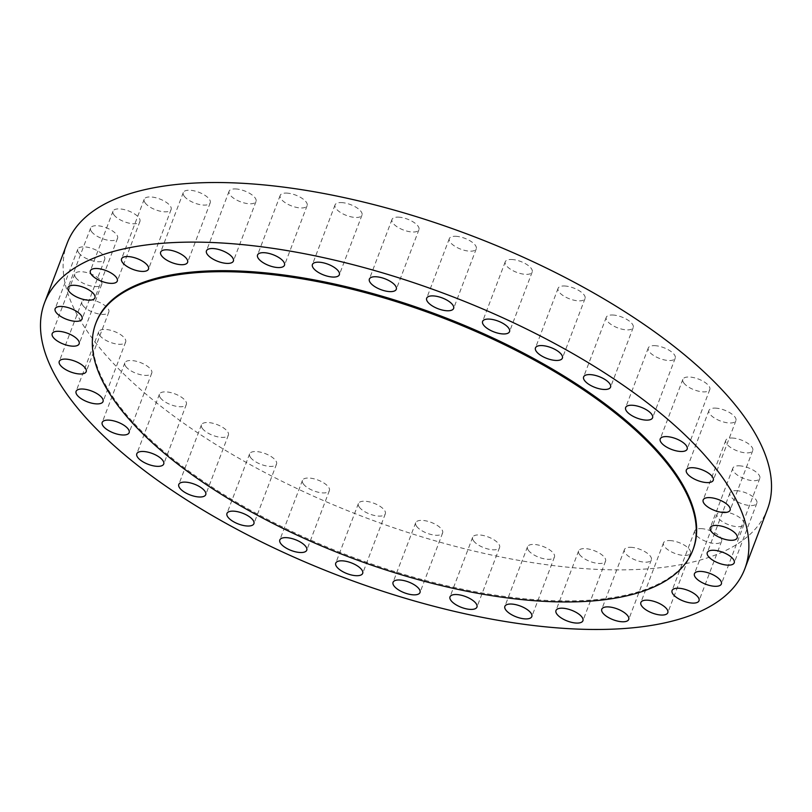 <?xml version="1.0" encoding="UTF-8"?>
<svg xmlns="http://www.w3.org/2000/svg" width="812" height="812" viewBox="0 0 812 812"><rect width="100%" height="100%" fill="white"/><g stroke="black" fill="none" stroke-linecap="round" stroke-linejoin="round"><path stroke-width="0.61" stroke-dasharray="4.06 3.04" d="M732.048 438.013A14.403 5.796 20.8 0 1 746.756 442.662A14.403 5.796 20.8 0 1 752.744 450.569A14.403 5.796 20.8 0 1 746.512 452.893A14.403 5.796 20.8 0 1 731.795 448.244A14.403 5.796 20.8 0 1 725.806 440.337A14.403 5.796 20.8 0 1 732.048 438.013M739.103 465.814A14.403 5.796 20.8 0 1 753.81 470.473A14.403 5.796 20.8 0 1 759.799 478.38A14.403 5.796 20.8 0 1 753.566 480.704A14.403 5.796 20.8 0 1 738.849 476.045A14.403 5.796 20.8 0 1 732.871 468.148A14.403 5.796 20.8 0 1 739.103 465.814M736.159 490.671A14.403 5.796 20.8 0 1 750.877 495.32A14.403 5.796 20.8 0 1 756.855 503.227A14.403 5.796 20.8 0 1 750.623 505.551A14.403 5.796 20.8 0 1 735.905 500.902A14.403 5.796 20.8 0 1 729.927 492.996A14.403 5.796 20.8 0 1 736.159 490.671M723.309 511.824A14.403 5.796 20.8 0 1 738.027 516.473A14.403 5.796 20.8 0 1 744.005 524.379A14.403 5.796 20.8 0 1 737.773 526.704A14.403 5.796 20.8 0 1 723.066 522.055A14.403 5.796 20.8 0 1 717.077 514.148A14.403 5.796 20.8 0 1 723.309 511.824M700.949 528.622A14.403 5.796 20.8 0 1 715.656 533.271A14.403 5.796 20.8 0 1 721.645 541.178A14.403 5.796 20.8 0 1 715.413 543.512A14.403 5.796 20.8 0 1 700.695 538.853A14.403 5.796 20.8 0 1 694.707 530.947A14.403 5.796 20.8 0 1 700.949 528.622M669.738 540.569A14.403 5.796 20.8 0 1 684.455 545.217A14.403 5.796 20.8 0 1 690.444 553.124A14.403 5.796 20.8 0 1 684.201 555.459A14.403 5.796 20.8 0 1 669.494 550.8A14.403 5.796 20.8 0 1 663.505 542.893A14.403 5.796 20.8 0 1 669.738 540.569M630.65 547.298A14.403 5.796 20.8 0 1 645.367 551.947A14.403 5.796 20.8 0 1 651.346 559.854A14.403 5.796 20.8 0 1 645.114 562.178A14.403 5.796 20.8 0 1 630.396 557.529A14.403 5.796 20.8 0 1 624.418 549.622A14.403 5.796 20.8 0 1 630.65 547.298M580.539 555.692A14.403 5.796 20.8 0 1 578.621 550.922A14.403 5.796 20.8 0 1 589.329 549.186A14.403 5.796 20.8 0 1 603.631 556.382A14.403 5.796 20.8 0 1 605.549 561.153A14.403 5.796 20.8 0 1 594.851 562.899A14.403 5.796 20.8 0 1 580.539 555.692M529.434 551.531A14.403 5.796 20.8 0 1 527.516 546.76A14.403 5.796 20.8 0 1 538.224 545.014A14.403 5.796 20.8 0 1 552.525 552.221A14.403 5.796 20.8 0 1 554.454 556.991A14.403 5.796 20.8 0 1 543.746 558.727A14.403 5.796 20.8 0 1 529.434 551.531M474.573 542.03A14.403 5.796 20.8 0 1 472.655 537.26A14.403 5.796 20.8 0 1 483.363 535.514A14.403 5.796 20.8 0 1 497.665 542.71A14.403 5.796 20.8 0 1 499.583 547.491A14.403 5.796 20.8 0 1 488.875 549.227A14.403 5.796 20.8 0 1 474.573 542.03M417.622 527.485A14.403 5.796 20.8 0 1 415.703 522.705A14.403 5.796 20.8 0 1 426.412 520.969A14.403 5.796 20.8 0 1 440.713 528.165A14.403 5.796 20.8 0 1 442.631 532.936A14.403 5.796 20.8 0 1 431.923 534.682A14.403 5.796 20.8 0 1 417.622 527.485M360.305 508.322A14.403 5.796 20.8 0 1 358.386 503.552A14.403 5.796 20.8 0 1 369.095 501.806A14.403 5.796 20.8 0 1 383.396 509.002A14.403 5.796 20.8 0 1 385.324 513.783A14.403 5.796 20.8 0 1 374.616 515.518A14.403 5.796 20.8 0 1 360.305 508.322M304.378 485.14A14.403 5.796 20.8 0 1 302.46 480.369A14.403 5.796 20.8 0 1 313.168 478.623A14.403 5.796 20.8 0 1 327.469 485.83A14.403 5.796 20.8 0 1 329.388 490.6A14.403 5.796 20.8 0 1 318.68 492.336A14.403 5.796 20.8 0 1 304.378 485.14M251.527 458.638A14.403 5.796 20.8 0 1 249.609 453.867A14.403 5.796 20.8 0 1 260.317 452.122A14.403 5.796 20.8 0 1 274.618 459.318A14.403 5.796 20.8 0 1 276.537 464.099A14.403 5.796 20.8 0 1 265.828 465.834A14.403 5.796 20.8 0 1 251.527 458.638M203.365 429.619A14.403 5.796 20.8 0 1 201.447 424.849A14.403 5.796 20.8 0 1 212.145 423.103A14.403 5.796 20.8 0 1 226.457 430.309A14.403 5.796 20.8 0 1 228.375 435.08A14.403 5.796 20.8 0 1 217.667 436.826A14.403 5.796 20.8 0 1 203.365 429.619M161.355 398.966A14.403 5.796 20.8 0 1 159.426 394.196A14.403 5.796 20.8 0 1 170.134 392.45A14.403 5.796 20.8 0 1 184.446 399.656A14.403 5.796 20.8 0 1 186.364 404.427A14.403 5.796 20.8 0 1 175.656 406.173A14.403 5.796 20.8 0 1 161.355 398.966M126.763 367.613A14.403 5.796 20.8 0 1 124.845 362.842A14.403 5.796 20.8 0 1 135.553 361.096A14.403 5.796 20.8 0 1 149.855 368.303A14.403 5.796 20.8 0 1 151.773 373.073A14.403 5.796 20.8 0 1 141.065 374.819A14.403 5.796 20.8 0 1 126.763 367.613M100.658 336.513A14.403 5.796 20.8 0 1 98.729 331.743A14.403 5.796 20.8 0 1 109.437 329.997A14.403 5.796 20.8 0 1 123.749 337.193A14.403 5.796 20.8 0 1 125.667 341.974A14.403 5.796 20.8 0 1 114.959 343.709A14.403 5.796 20.8 0 1 100.658 336.513M83.819 306.611A14.403 5.796 20.8 0 1 81.89 301.831A14.403 5.796 20.8 0 1 92.598 300.095A14.403 5.796 20.8 0 1 106.91 307.291A14.403 5.796 20.8 0 1 108.828 312.062A14.403 5.796 20.8 0 1 98.12 313.808A14.403 5.796 20.8 0 1 83.819 306.611M76.764 278.8A14.403 5.796 20.8 0 1 74.836 274.03A14.403 5.796 20.8 0 1 85.544 272.284A14.403 5.796 20.8 0 1 99.856 279.49A14.403 5.796 20.8 0 1 101.774 284.261A14.403 5.796 20.8 0 1 91.066 286.007A14.403 5.796 20.8 0 1 76.764 278.8M79.698 253.953A14.403 5.796 20.8 0 1 77.779 249.172A14.403 5.796 20.8 0 1 88.488 247.437A14.403 5.796 20.8 0 1 102.789 254.633A14.403 5.796 20.8 0 1 104.718 259.404A14.403 5.796 20.8 0 1 94.009 261.149A14.403 5.796 20.8 0 1 79.698 253.953M92.548 232.8A14.403 5.796 20.8 0 1 90.629 228.02A14.403 5.796 20.8 0 1 101.338 226.284A14.403 5.796 20.8 0 1 115.639 233.48A14.403 5.796 20.8 0 1 117.567 238.251A14.403 5.796 20.8 0 1 106.859 239.997A14.403 5.796 20.8 0 1 92.548 232.8M114.918 215.992A14.403 5.796 20.8 0 1 112.99 211.221A14.403 5.796 20.8 0 1 123.698 209.476A14.403 5.796 20.8 0 1 138.01 216.682A14.403 5.796 20.8 0 1 139.928 221.453A14.403 5.796 20.8 0 1 129.22 223.198A14.403 5.796 20.8 0 1 114.918 215.992M146.119 204.045A14.403 5.796 20.8 0 1 144.201 199.275A14.403 5.796 20.8 0 1 154.909 197.529A14.403 5.796 20.8 0 1 169.211 204.736A14.403 5.796 20.8 0 1 171.129 209.506A14.403 5.796 20.8 0 1 160.421 211.252A14.403 5.796 20.8 0 1 146.119 204.045M185.217 197.326A14.403 5.796 20.8 0 1 183.289 192.545A14.403 5.796 20.8 0 1 193.997 190.81A14.403 5.796 20.8 0 1 208.298 198.006A14.403 5.796 20.8 0 1 210.227 202.777A14.403 5.796 20.8 0 1 199.519 204.522A14.403 5.796 20.8 0 1 185.217 197.326M235.318 188.922A14.403 5.796 20.8 0 1 250.035 193.571A14.403 5.796 20.8 0 1 256.024 201.477A14.403 5.796 20.8 0 1 249.781 203.802A14.403 5.796 20.8 0 1 235.074 199.153A14.403 5.796 20.8 0 1 229.085 191.246A14.403 5.796 20.8 0 1 235.318 188.922M286.423 193.083A14.403 5.796 20.8 0 1 301.14 197.742A14.403 5.796 20.8 0 1 307.119 205.649A14.403 5.796 20.8 0 1 300.887 207.973A14.403 5.796 20.8 0 1 286.179 203.315A14.403 5.796 20.8 0 1 280.191 195.418A14.403 5.796 20.8 0 1 286.423 193.083M341.284 202.584A14.403 5.796 20.8 0 1 356.001 207.243A14.403 5.796 20.8 0 1 361.99 215.15A14.403 5.796 20.8 0 1 355.747 217.474A14.403 5.796 20.8 0 1 341.04 212.825A14.403 5.796 20.8 0 1 335.051 204.918A14.403 5.796 20.8 0 1 341.284 202.584M398.235 217.139A14.403 5.796 20.8 0 1 412.953 221.788A14.403 5.796 20.8 0 1 418.941 229.694A14.403 5.796 20.8 0 1 412.699 232.019A14.403 5.796 20.8 0 1 397.992 227.37A14.403 5.796 20.8 0 1 392.003 219.463A14.403 5.796 20.8 0 1 398.235 217.139M455.552 236.292A14.403 5.796 20.8 0 1 470.27 240.951A14.403 5.796 20.8 0 1 476.248 248.858A14.403 5.796 20.8 0 1 470.016 251.182A14.403 5.796 20.8 0 1 455.299 246.533A14.403 5.796 20.8 0 1 449.32 238.626A14.403 5.796 20.8 0 1 455.552 236.292M511.479 259.475A14.403 5.796 20.8 0 1 526.196 264.133A14.403 5.796 20.8 0 1 532.185 272.04A14.403 5.796 20.8 0 1 525.943 274.365A14.403 5.796 20.8 0 1 511.235 269.706A14.403 5.796 20.8 0 1 505.247 261.809A14.403 5.796 20.8 0 1 511.479 259.475M564.33 285.976A14.403 5.796 20.8 0 1 579.047 290.635A14.403 5.796 20.8 0 1 585.036 298.542A14.403 5.796 20.8 0 1 578.794 300.866A14.403 5.796 20.8 0 1 564.086 296.218A14.403 5.796 20.8 0 1 558.098 288.311A14.403 5.796 20.8 0 1 564.33 285.976M612.502 314.995A14.403 5.796 20.8 0 1 627.209 319.654A14.403 5.796 20.8 0 1 633.198 327.561A14.403 5.796 20.8 0 1 626.966 329.885A14.403 5.796 20.8 0 1 612.248 325.226A14.403 5.796 20.8 0 1 606.259 317.33A14.403 5.796 20.8 0 1 612.502 314.995M654.513 345.648A14.403 5.796 20.8 0 1 669.22 350.297A14.403 5.796 20.8 0 1 675.208 358.204A14.403 5.796 20.8 0 1 668.976 360.538A14.403 5.796 20.8 0 1 654.259 355.879A14.403 5.796 20.8 0 1 648.28 347.972A14.403 5.796 20.8 0 1 654.513 345.648M715.21 408.111A14.403 5.796 20.8 0 1 729.917 412.76A14.403 5.796 20.8 0 1 735.905 420.667A14.403 5.796 20.8 0 1 729.673 422.991A14.403 5.796 20.8 0 1 714.956 418.342A14.403 5.796 20.8 0 1 708.967 410.436A14.403 5.796 20.8 0 1 715.21 408.111M684.78 384.106A14.403 5.796 20.8 0 1 682.862 379.326A14.403 5.796 20.8 0 1 693.57 377.59A14.403 5.796 20.8 0 1 707.871 384.786A14.403 5.796 20.8 0 1 709.8 389.557A14.403 5.796 20.8 0 1 699.091 391.303A14.403 5.796 20.8 0 1 684.78 384.106M96.161 322.405A319.329 128.397 -159.2 0 0 138.761 428.239A319.329 128.397 -159.2 0 0 455.857 587.797A319.329 128.397 -159.2 0 0 693.194 549.196M67.183 243.194A374.555 150.606 -159.2 0 0 117.141 367.328A374.555 150.606 -159.2 0 0 489.078 554.494A374.555 150.606 -159.2 0 0 767.462 509.205M752.744 450.569L730.11 510.169M759.799 478.38L737.164 537.97M756.855 503.227L734.221 562.828M744.005 524.379L721.371 583.98M721.645 541.178L699.01 600.778M690.444 553.124L667.799 612.725M651.346 559.854L628.711 619.454M578.621 550.922L555.976 610.522M527.516 546.76L504.881 606.351M472.655 537.26L450.01 596.85M415.703 522.705L393.059 582.305M358.386 503.552L335.752 563.142M302.46 480.369L279.815 539.96M249.609 453.867L226.964 513.458M201.447 424.849L178.802 484.439M159.426 394.196L136.792 453.796M124.845 362.842L102.2 422.443M98.729 331.743L76.095 391.333M81.89 301.831L59.256 361.431M74.836 274.03L52.201 333.62M77.779 249.172L55.145 308.773M90.629 228.02L67.995 287.621M112.99 211.221L90.355 270.822M144.201 199.275L121.556 258.876M183.289 192.545L160.654 252.146M256.024 201.477L233.379 261.078M307.119 205.649L284.484 265.24M361.99 215.15L339.345 274.74M418.941 229.694L396.297 289.295M476.248 248.858L453.614 308.448M532.185 272.04L509.54 331.631M585.036 298.542L562.391 358.133M633.198 327.561L610.553 387.151M675.208 358.204L652.574 417.804M735.905 420.667L713.271 480.257M682.862 379.326L660.227 438.927M709.8 389.557L687.155 449.158M708.967 410.436L686.333 470.026M648.28 347.972L625.636 407.573M606.259 317.33L583.625 376.92M558.098 288.311L535.463 347.901M505.247 261.809L482.612 321.4M449.32 238.626L426.676 298.217M392.003 219.463L369.369 279.064M335.051 204.918L312.417 264.509M280.191 195.418L257.546 255.009M229.085 191.246L206.451 250.847M210.227 202.777L187.582 262.377M171.129 209.506L148.494 269.107M139.928 221.453L117.293 281.053M117.567 238.251L94.923 297.852M104.718 259.404L82.073 319.004M101.774 284.261L79.129 343.852M108.828 312.062L86.194 371.663M125.667 341.974L103.033 401.564M151.773 373.073L129.138 432.674M186.364 404.427L163.719 464.028M228.375 435.08L205.74 494.67M276.537 464.099L253.902 523.689M329.388 490.6L306.753 550.191M385.324 513.783L362.68 573.373M442.631 532.936L419.997 592.537M499.583 547.491L476.948 607.082M554.454 556.991L531.809 616.582M605.549 561.153L582.914 620.754M624.418 549.622L601.773 609.223M663.505 542.893L640.871 602.494M694.707 530.947L672.072 590.547M717.077 514.148L694.433 573.749M729.927 492.996L707.282 552.596M732.871 468.148L710.226 527.739M725.806 440.337L703.172 499.938"/><path stroke-width="1.22" d="M723.868 512.494A14.403 5.796 -159.2 0 0 730.11 510.169A14.403 5.796 -159.2 0 0 724.121 502.263A14.403 5.796 -159.2 0 0 709.404 497.614A14.403 5.796 -159.2 0 0 703.172 499.938A14.403 5.796 -159.2 0 0 709.16 507.845A14.403 5.796 -159.2 0 0 723.868 512.494M730.922 540.295A14.403 5.796 -159.2 0 0 737.164 537.97A14.403 5.796 -159.2 0 0 731.176 530.063A14.403 5.796 -159.2 0 0 716.458 525.415A14.403 5.796 -159.2 0 0 710.226 527.739A14.403 5.796 -159.2 0 0 716.214 535.646A14.403 5.796 -159.2 0 0 730.922 540.295M727.988 565.152A14.403 5.796 -159.2 0 0 734.221 562.828A14.403 5.796 -159.2 0 0 728.232 554.921A14.403 5.796 -159.2 0 0 713.525 550.272A14.403 5.796 -159.2 0 0 707.282 552.596A14.403 5.796 -159.2 0 0 713.271 560.503A14.403 5.796 -159.2 0 0 727.988 565.152M715.139 586.305A14.403 5.796 -159.2 0 0 721.371 583.98A14.403 5.796 -159.2 0 0 715.382 576.073A14.403 5.796 -159.2 0 0 700.675 571.415A14.403 5.796 -159.2 0 0 694.433 573.749A14.403 5.796 -159.2 0 0 700.421 581.646A14.403 5.796 -159.2 0 0 715.139 586.305M692.768 603.103A14.403 5.796 -159.2 0 0 699.01 600.778A14.403 5.796 -159.2 0 0 693.022 592.872A14.403 5.796 -159.2 0 0 678.304 588.223A14.403 5.796 -159.2 0 0 672.072 590.547A14.403 5.796 -159.2 0 0 678.061 598.454A14.403 5.796 -159.2 0 0 692.768 603.103M661.567 615.049A14.403 5.796 -159.2 0 0 667.799 612.725A14.403 5.796 -159.2 0 0 661.821 604.818A14.403 5.796 -159.2 0 0 647.103 600.169A14.403 5.796 -159.2 0 0 640.871 602.494A14.403 5.796 -159.2 0 0 646.849 610.401A14.403 5.796 -159.2 0 0 661.567 615.049M622.479 621.779A14.403 5.796 -159.2 0 0 628.711 619.454A14.403 5.796 -159.2 0 0 622.723 611.548A14.403 5.796 -159.2 0 0 608.015 606.889A14.403 5.796 -159.2 0 0 601.773 609.223A14.403 5.796 -159.2 0 0 607.762 617.12A14.403 5.796 -159.2 0 0 622.479 621.779M580.996 615.973A14.403 5.796 -159.2 0 0 566.685 608.777A14.403 5.796 -159.2 0 0 555.976 610.522A14.403 5.796 -159.2 0 0 557.905 615.293A14.403 5.796 -159.2 0 0 572.206 622.489A14.403 5.796 -159.2 0 0 582.914 620.754A14.403 5.796 -159.2 0 0 580.996 615.973M529.891 611.812A14.403 5.796 -159.2 0 0 515.579 604.615A14.403 5.796 -159.2 0 0 504.881 606.351A14.403 5.796 -159.2 0 0 506.8 611.131A14.403 5.796 -159.2 0 0 521.101 618.328A14.403 5.796 -159.2 0 0 531.809 616.582A14.403 5.796 -159.2 0 0 529.891 611.812M475.03 602.311A14.403 5.796 -159.2 0 0 460.719 595.115A14.403 5.796 -159.2 0 0 450.01 596.85A14.403 5.796 -159.2 0 0 451.939 601.631A14.403 5.796 -159.2 0 0 466.24 608.827A14.403 5.796 -159.2 0 0 476.948 607.082A14.403 5.796 -159.2 0 0 475.03 602.311M418.078 587.756A14.403 5.796 -159.2 0 0 403.767 580.56A14.403 5.796 -159.2 0 0 393.059 582.305A14.403 5.796 -159.2 0 0 394.987 587.076A14.403 5.796 -159.2 0 0 409.289 594.272A14.403 5.796 -159.2 0 0 419.997 592.537A14.403 5.796 -159.2 0 0 418.078 587.756M360.761 568.603A14.403 5.796 -159.2 0 0 346.46 561.407A14.403 5.796 -159.2 0 0 335.752 563.142A14.403 5.796 -159.2 0 0 337.67 567.923A14.403 5.796 -159.2 0 0 351.972 575.119A14.403 5.796 -159.2 0 0 362.68 573.373A14.403 5.796 -159.2 0 0 360.761 568.603M304.835 545.42A14.403 5.796 -159.2 0 0 290.523 538.224A14.403 5.796 -159.2 0 0 279.815 539.96A14.403 5.796 -159.2 0 0 281.744 544.74A14.403 5.796 -159.2 0 0 296.045 551.937A14.403 5.796 -159.2 0 0 306.753 550.191A14.403 5.796 -159.2 0 0 304.835 545.42M251.984 518.919A14.403 5.796 -159.2 0 0 237.672 511.722A14.403 5.796 -159.2 0 0 226.964 513.458A14.403 5.796 -159.2 0 0 228.893 518.239A14.403 5.796 -159.2 0 0 243.194 525.435A14.403 5.796 -159.2 0 0 253.902 523.689A14.403 5.796 -159.2 0 0 251.984 518.919M203.812 489.9A14.403 5.796 -159.2 0 0 189.511 482.704A14.403 5.796 -159.2 0 0 178.802 484.439A14.403 5.796 -159.2 0 0 180.721 489.22A14.403 5.796 -159.2 0 0 195.032 496.416A14.403 5.796 -159.2 0 0 205.74 494.67A14.403 5.796 -159.2 0 0 203.812 489.9M161.801 459.247A14.403 5.796 -159.2 0 0 147.5 452.051A14.403 5.796 -159.2 0 0 136.792 453.796A14.403 5.796 -159.2 0 0 138.71 458.567A14.403 5.796 -159.2 0 0 153.021 465.763A14.403 5.796 -159.2 0 0 163.719 464.028A14.403 5.796 -159.2 0 0 161.801 459.247M127.22 427.894A14.403 5.796 -159.2 0 0 112.909 420.697A14.403 5.796 -159.2 0 0 102.2 422.443A14.403 5.796 -159.2 0 0 104.129 427.213A14.403 5.796 -159.2 0 0 118.43 434.41A14.403 5.796 -159.2 0 0 129.138 432.674A14.403 5.796 -159.2 0 0 127.22 427.894M101.104 396.794A14.403 5.796 -159.2 0 0 86.803 389.598A14.403 5.796 -159.2 0 0 76.095 391.333A14.403 5.796 -159.2 0 0 78.013 396.114A14.403 5.796 -159.2 0 0 92.324 403.31A14.403 5.796 -159.2 0 0 103.033 401.564A14.403 5.796 -159.2 0 0 101.104 396.794M84.265 366.882A14.403 5.796 -159.2 0 0 69.964 359.686A14.403 5.796 -159.2 0 0 59.256 361.431A14.403 5.796 -159.2 0 0 61.174 366.202A14.403 5.796 -159.2 0 0 75.486 373.398A14.403 5.796 -159.2 0 0 86.194 371.663A14.403 5.796 -159.2 0 0 84.265 366.882M77.211 339.081A14.403 5.796 -159.2 0 0 62.91 331.885A14.403 5.796 -159.2 0 0 52.201 333.62A14.403 5.796 -159.2 0 0 54.12 338.401A14.403 5.796 -159.2 0 0 68.431 345.597A14.403 5.796 -159.2 0 0 79.129 343.852A14.403 5.796 -159.2 0 0 77.211 339.081M80.155 314.224A14.403 5.796 -159.2 0 0 65.853 307.027A14.403 5.796 -159.2 0 0 55.145 308.773A14.403 5.796 -159.2 0 0 57.063 313.544A14.403 5.796 -159.2 0 0 71.365 320.74A14.403 5.796 -159.2 0 0 82.073 319.004A14.403 5.796 -159.2 0 0 80.155 314.224M93.004 293.081A14.403 5.796 -159.2 0 0 78.693 285.875A14.403 5.796 -159.2 0 0 67.995 287.621A14.403 5.796 -159.2 0 0 69.913 292.391A14.403 5.796 -159.2 0 0 84.215 299.598A14.403 5.796 -159.2 0 0 94.923 297.852A14.403 5.796 -159.2 0 0 93.004 293.081M115.365 276.273A14.403 5.796 -159.2 0 0 101.064 269.077A14.403 5.796 -159.2 0 0 90.355 270.822A14.403 5.796 -159.2 0 0 92.274 275.593A14.403 5.796 -159.2 0 0 106.585 282.789A14.403 5.796 -159.2 0 0 117.293 281.053A14.403 5.796 -159.2 0 0 115.365 276.273M146.576 264.326A14.403 5.796 -159.2 0 0 132.265 257.13A14.403 5.796 -159.2 0 0 121.556 258.876A14.403 5.796 -159.2 0 0 123.485 263.646A14.403 5.796 -159.2 0 0 137.786 270.843A14.403 5.796 -159.2 0 0 148.494 269.107A14.403 5.796 -159.2 0 0 146.576 264.326M185.664 257.607A14.403 5.796 -159.2 0 0 171.362 250.4A14.403 5.796 -159.2 0 0 160.654 252.146A14.403 5.796 -159.2 0 0 162.573 256.917A14.403 5.796 -159.2 0 0 176.884 264.123A14.403 5.796 -159.2 0 0 187.582 262.377A14.403 5.796 -159.2 0 0 185.664 257.607M227.147 263.403A14.403 5.796 -159.2 0 0 233.379 261.078A14.403 5.796 -159.2 0 0 227.39 253.171A14.403 5.796 -159.2 0 0 212.683 248.523A14.403 5.796 -159.2 0 0 206.451 250.847A14.403 5.796 -159.2 0 0 212.429 258.754A14.403 5.796 -159.2 0 0 227.147 263.403M278.252 267.564A14.403 5.796 -159.2 0 0 284.484 265.24A14.403 5.796 -159.2 0 0 278.496 257.333A14.403 5.796 -159.2 0 0 263.788 252.684A14.403 5.796 -159.2 0 0 257.546 255.009A14.403 5.796 -159.2 0 0 263.535 262.915A14.403 5.796 -159.2 0 0 278.252 267.564M333.113 277.065A14.403 5.796 -159.2 0 0 339.345 274.74A14.403 5.796 -159.2 0 0 333.367 266.833A14.403 5.796 -159.2 0 0 318.649 262.185A14.403 5.796 -159.2 0 0 312.417 264.509A14.403 5.796 -159.2 0 0 318.395 272.416A14.403 5.796 -159.2 0 0 333.113 277.065M390.064 291.62A14.403 5.796 -159.2 0 0 396.297 289.295A14.403 5.796 -159.2 0 0 390.318 281.388A14.403 5.796 -159.2 0 0 375.601 276.74A14.403 5.796 -159.2 0 0 369.369 279.064A14.403 5.796 -159.2 0 0 375.347 286.971A14.403 5.796 -159.2 0 0 390.064 291.62M447.382 310.773A14.403 5.796 -159.2 0 0 453.614 308.448A14.403 5.796 -159.2 0 0 447.625 300.541A14.403 5.796 -159.2 0 0 432.918 295.893A14.403 5.796 -159.2 0 0 426.676 298.217A14.403 5.796 -159.2 0 0 432.664 306.124A14.403 5.796 -159.2 0 0 447.382 310.773M503.308 333.955A14.403 5.796 -159.2 0 0 509.54 331.631A14.403 5.796 -159.2 0 0 503.562 323.724A14.403 5.796 -159.2 0 0 488.844 319.075A14.403 5.796 -159.2 0 0 482.612 321.4A14.403 5.796 -159.2 0 0 488.591 329.307A14.403 5.796 -159.2 0 0 503.308 333.955M556.159 360.457A14.403 5.796 -159.2 0 0 562.391 358.133A14.403 5.796 -159.2 0 0 556.413 350.226A14.403 5.796 -159.2 0 0 541.695 345.577A14.403 5.796 -159.2 0 0 535.463 347.901A14.403 5.796 -159.2 0 0 541.442 355.808A14.403 5.796 -159.2 0 0 556.159 360.457M604.321 389.476A14.403 5.796 -159.2 0 0 610.553 387.151A14.403 5.796 -159.2 0 0 604.575 379.245A14.403 5.796 -159.2 0 0 589.857 374.596A14.403 5.796 -159.2 0 0 583.625 376.92A14.403 5.796 -159.2 0 0 589.613 384.827A14.403 5.796 -159.2 0 0 604.321 389.476M646.332 420.129A14.403 5.796 -159.2 0 0 652.574 417.804A14.403 5.796 -159.2 0 0 646.585 409.898A14.403 5.796 -159.2 0 0 631.868 405.249A14.403 5.796 -159.2 0 0 625.636 407.573A14.403 5.796 -159.2 0 0 631.624 415.48A14.403 5.796 -159.2 0 0 646.332 420.129M707.029 482.582A14.403 5.796 -159.2 0 0 713.271 480.257A14.403 5.796 -159.2 0 0 707.282 472.351A14.403 5.796 -159.2 0 0 692.565 467.702A14.403 5.796 -159.2 0 0 686.333 470.026A14.403 5.796 -159.2 0 0 692.321 477.933A14.403 5.796 -159.2 0 0 707.029 482.582M685.237 444.387A14.403 5.796 -159.2 0 0 670.935 437.181A14.403 5.796 -159.2 0 0 660.227 438.927A14.403 5.796 -159.2 0 0 662.145 443.697A14.403 5.796 -159.2 0 0 676.447 450.904A14.403 5.796 -159.2 0 0 687.155 449.158A14.403 5.796 -159.2 0 0 685.237 444.387M692.809 550.221L693.194 549.196A319.329 128.397 -159.2 0 0 650.605 443.362A319.329 128.397 -159.2 0 0 333.499 283.794A319.329 128.397 -159.2 0 0 96.161 322.405L95.775 323.43A319.329 128.397 -159.2 0 0 138.375 429.264A319.329 128.397 -159.2 0 0 455.471 588.832A319.329 128.397 -159.2 0 0 692.809 550.221A319.329 128.397 -159.2 0 0 650.209 444.387A319.329 128.397 -159.2 0 0 333.113 284.819A319.329 128.397 -159.2 0 0 95.775 323.43M744.817 568.806L767.462 509.205A374.555 150.606 -159.2 0 0 717.493 385.071A374.555 150.606 -159.2 0 0 345.557 197.915A374.555 150.606 -159.2 0 0 67.183 243.194L44.538 302.795A374.555 150.606 -159.2 0 0 94.507 426.929A374.555 150.606 -159.2 0 0 466.443 614.085A374.555 150.606 -159.2 0 0 744.817 568.806A374.555 150.606 -159.2 0 0 694.859 444.671A374.555 150.606 -159.2 0 0 322.922 257.505A374.555 150.606 -159.2 0 0 44.538 302.795"/></g></svg>
